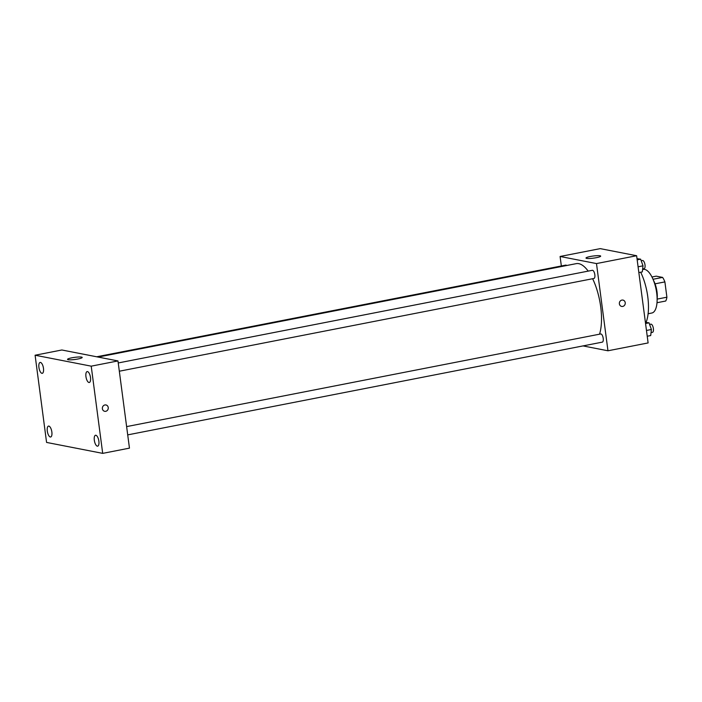 <?xml version="1.0" encoding="UTF-8"?>
<svg xmlns="http://www.w3.org/2000/svg" width="702" height="702" viewBox="0 0 702 702"><rect width="100%" height="100%" fill="white"/><g stroke="black" fill="none" stroke-linecap="round" stroke-linejoin="round"><path stroke-width="1.05" d="M651.965 276.992L656.221 276.158L662.6 277.404A14.338 5.616 -101.1 0 1 664.891 281.906L666.9 297.2A14.338 5.616 -101.1 0 1 665.707 301.026L656.993 302.729M653.492 280.414A14.812 5.8 78.9 0 1 657.125 298.982M653.027 279.273L662.6 277.404M657.125 299.113L666.9 297.2M655.054 283.827L664.891 281.906M642.593 269.542L643.322 269.401A22.218 8.696 78.9 0 1 656.124 289.54A22.218 8.696 78.9 0 1 651.842 313.013L648.113 313.75M640.672 272.218A35.188 13.768 78.9 0 1 646.094 322.262M561.346 265.988L560.091 256.476L600.228 248.631L636.626 255.73L648.113 342.936L607.967 350.781L582.985 345.91M599.543 334.187A40.742 15.944 -101.1 0 0 592.628 278.729M588.162 271.112A40.742 15.944 -101.1 0 0 576.219 263.645L98.148 357.064M560.091 256.476L596.489 263.575L607.967 350.781M119.331 371.218L593.918 278.475A4.159 1.632 -101.1 0 0 594.726 274.078A4.159 1.632 -101.1 0 0 592.321 270.305L118.243 362.952M127.711 434.88L602.307 342.137A4.159 1.632 -101.1 0 0 603.106 337.732A4.159 1.632 -101.1 0 0 600.71 333.959L126.623 426.605M96.7 356.783L565.751 265.119A4.159 1.632 78.9 0 1 566.654 265.514M596.489 263.575L636.626 255.73M590.312 256.493A7.406 1.071 172.5 0 1 600.684 256.116A7.406 1.071 172.5 0 1 593.48 258.143A7.406 1.071 172.5 0 1 585.994 258.046A7.406 1.071 172.5 0 1 590.312 256.493M622.92 300.07A3.238 2.948 -79 0 1 625.228 302.685A3.238 2.948 -79 0 1 621.674 306.432A3.238 2.948 -79 0 1 619.41 302.694A3.238 2.948 -79 0 1 625.228 302.685A3.238 2.948 -79 0 1 621.674 306.432M61.864 349.991L117.971 360.933L129.458 448.139L102.694 453.369L46.578 442.427L35.1 355.221L61.864 349.991M35.1 355.221L91.216 366.163L102.694 453.369M91.216 366.163L117.971 360.933M105.932 404.949A3.238 2.948 -79 0 1 108.24 407.555A3.238 2.948 -79 0 1 104.695 411.311A3.238 2.948 -79 0 1 102.422 407.564A3.238 2.948 -79 0 1 108.24 407.555A3.238 2.948 -79 0 1 104.695 411.311M68.173 359.714A7.406 1.071 172.5 0 1 67.524 359.371A7.406 1.071 172.5 0 1 74.728 357.344A7.406 1.071 172.5 0 1 82.204 357.441A7.406 1.071 172.5 0 1 76.483 359.248A7.406 1.071 172.5 0 1 68.173 359.714M87.496 371.595A5.555 2.176 -101.1 0 0 87.145 371.595A5.555 2.176 -101.1 0 0 85.942 376.605A5.555 2.176 -101.1 0 0 89.277 382.502A5.555 2.176 -101.1 0 0 90.426 377.062A5.555 2.176 -101.1 0 0 87.496 371.595M40.479 362.434A5.555 2.176 -101.1 0 0 40.137 362.434A5.555 2.176 -101.1 0 0 38.926 367.436A5.555 2.176 -101.1 0 0 42.269 373.332A5.555 2.176 -101.1 0 0 43.41 367.892A5.555 2.176 -101.1 0 0 40.479 362.434M48.859 426.096A5.555 2.176 -101.1 0 0 48.517 426.088A5.555 2.176 -101.1 0 0 47.306 431.098A5.555 2.176 -101.1 0 0 50.649 436.995A5.555 2.176 -101.1 0 0 51.79 431.554A5.555 2.176 -101.1 0 0 48.859 426.096M95.876 435.258A5.555 2.176 -101.1 0 0 95.533 435.258A5.555 2.176 -101.1 0 0 94.322 440.268A5.555 2.176 -101.1 0 0 97.657 446.165A5.555 2.176 -101.1 0 0 98.806 440.724A5.555 2.176 -101.1 0 0 95.876 435.258M637.021 258.687L640.645 259.178L643.014 265.83L642.321 271.893L638.846 272.569M638.083 266.795L643.014 265.83M637.17 259.854L640.645 259.178M642.663 268.945L644.094 268.664A4.159 1.632 -101.1 0 0 644.901 264.268A4.159 1.632 -101.1 0 0 642.497 260.495L641.207 260.749M645.401 322.35L649.034 322.832L651.403 329.492L650.701 335.556L647.226 336.232M646.463 330.458L651.403 329.492M645.55 323.517L649.034 322.832M651.044 332.608L652.483 332.327A4.159 1.632 -101.1 0 0 653.281 327.931A4.159 1.632 -101.1 0 0 650.886 324.157L649.587 324.412"/></g></svg>
